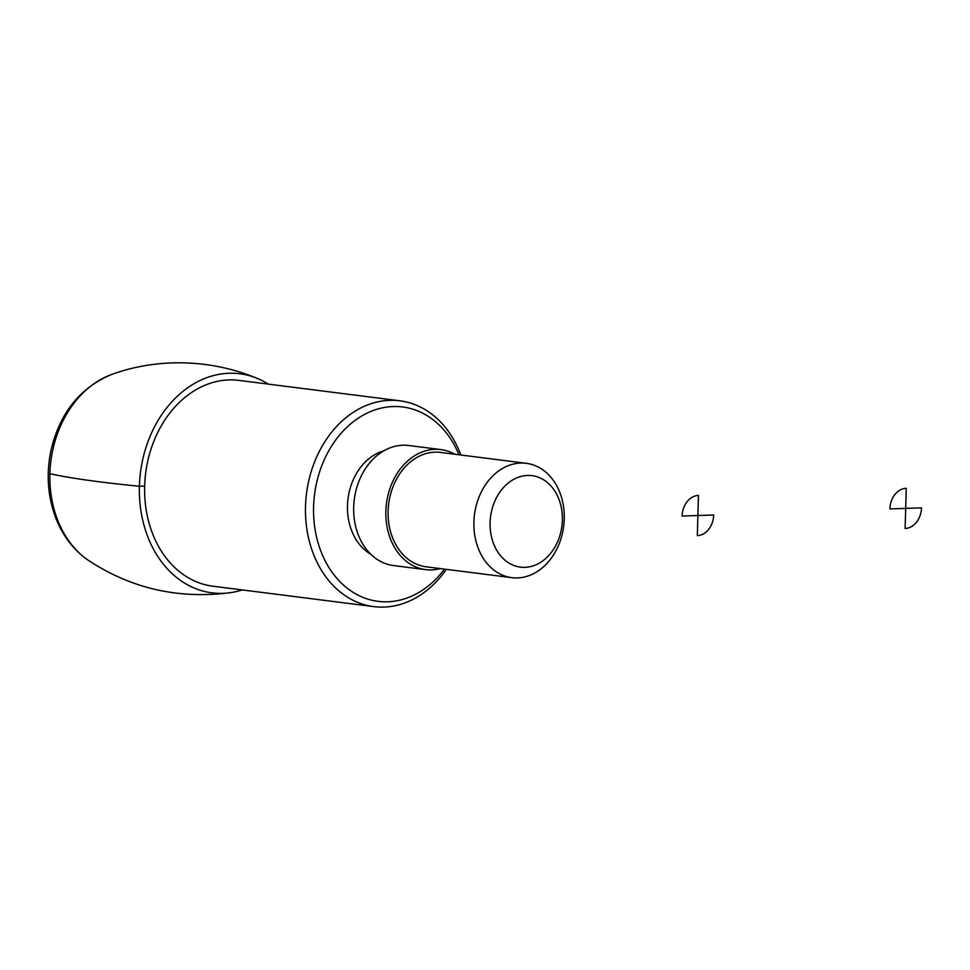 <?xml version="1.0" encoding="UTF-8"?>
<svg xmlns="http://www.w3.org/2000/svg" width="970" height="970" viewBox="0 0 970 970"><rect width="100%" height="100%" fill="white"/><g stroke="black" fill="none" stroke-linecap="round" stroke-linejoin="round"><path stroke-width="1.45" d="M242.209 589.93A110.422 86.172 -82.8 0 1 230.775 592.621A110.422 86.172 -82.8 0 1 139.353 491.281A110.422 86.172 -82.8 0 1 229.041 373.268A110.422 86.172 -82.8 0 1 257.571 378.506A110.422 86.172 -82.8 0 1 268.326 384.12M524.94 567.341A46.099 35.975 97.2 0 0 558.162 497.355A46.099 35.975 97.2 0 0 495.573 499.501A46.099 35.975 97.2 0 0 524.94 567.341M517.471 577.926A57.63 44.972 97.2 0 0 564.055 522.551A57.63 44.972 97.2 0 0 526.334 463.32A57.63 44.972 97.2 0 0 474.463 514.827A57.63 44.972 97.2 0 0 511.82 577.659A57.63 44.972 97.2 0 0 517.471 577.926M526.334 463.32L440.538 452.432A57.63 44.972 97.2 0 0 388.667 503.951A57.63 44.972 97.2 0 0 426.036 566.783L511.82 577.659M454.821 454.251A60.504 47.227 97.2 0 0 440.901 449.583A60.504 47.227 97.2 0 0 386.436 503.66A60.504 47.227 97.2 0 0 425.672 569.632A60.504 47.227 97.2 0 0 431.601 569.911A60.504 47.227 97.2 0 0 440.319 568.59M440.901 449.583L408.734 445.497A60.504 47.227 97.2 0 0 354.268 499.586A60.504 47.227 97.2 0 0 393.505 565.558L425.672 569.632M383.744 450.88A54.744 42.728 97.2 0 0 348.012 498.786A54.744 42.728 97.2 0 0 370.649 554.1M458.98 454.772A97.97 76.46 97.2 0 0 367.691 412.844A97.97 76.46 97.2 0 0 314.219 523.06A97.97 76.46 97.2 0 0 387.661 601.788A97.97 76.46 97.2 0 0 444.478 569.123M460.847 455.015A103.729 80.959 97.2 0 0 399.87 400.804A103.729 80.959 97.2 0 0 306.508 493.524A103.729 80.959 97.2 0 0 373.765 606.614A103.729 80.959 97.2 0 0 383.926 607.087A103.729 80.959 97.2 0 0 446.345 569.354M399.87 400.804L239.02 380.398A103.729 80.959 97.2 0 0 145.658 473.117A103.729 80.959 97.2 0 0 212.915 586.207L373.765 606.614M144.651 486.091L139.413 486.273C99.74 482.345 69.901 478.161 49.894 473.7M682.08 516.052L697.891 515.506L698.448 495.415A20.164 15.738 97.2 0 0 682.08 516.052M697.891 515.506L697.321 535.61A20.164 15.738 97.2 0 0 713.702 514.973L697.891 515.506M889.878 508.923L905.689 508.389L906.247 488.286A20.164 15.738 97.2 0 0 889.878 508.923M905.689 508.389L905.131 528.48A20.164 15.738 97.2 0 0 921.5 507.843L905.689 508.389M88.161 560.199A100.844 78.703 -82.8 0 1 50.864 461.126A100.844 78.703 -82.8 0 1 111.659 374.456C130.914 367.497 151.017 363.653 171.957 362.913C201.699 361.992 230.242 367.193 257.583 378.518M230.423 592.67C178.504 599.375 131.071 588.547 88.112 560.163C73.49 549.893 62.71 535.828 55.763 517.956C47.675 496.397 46.087 473.869 50.986 450.371C59.813 412.99 80.037 387.685 111.671 374.456"/></g></svg>
